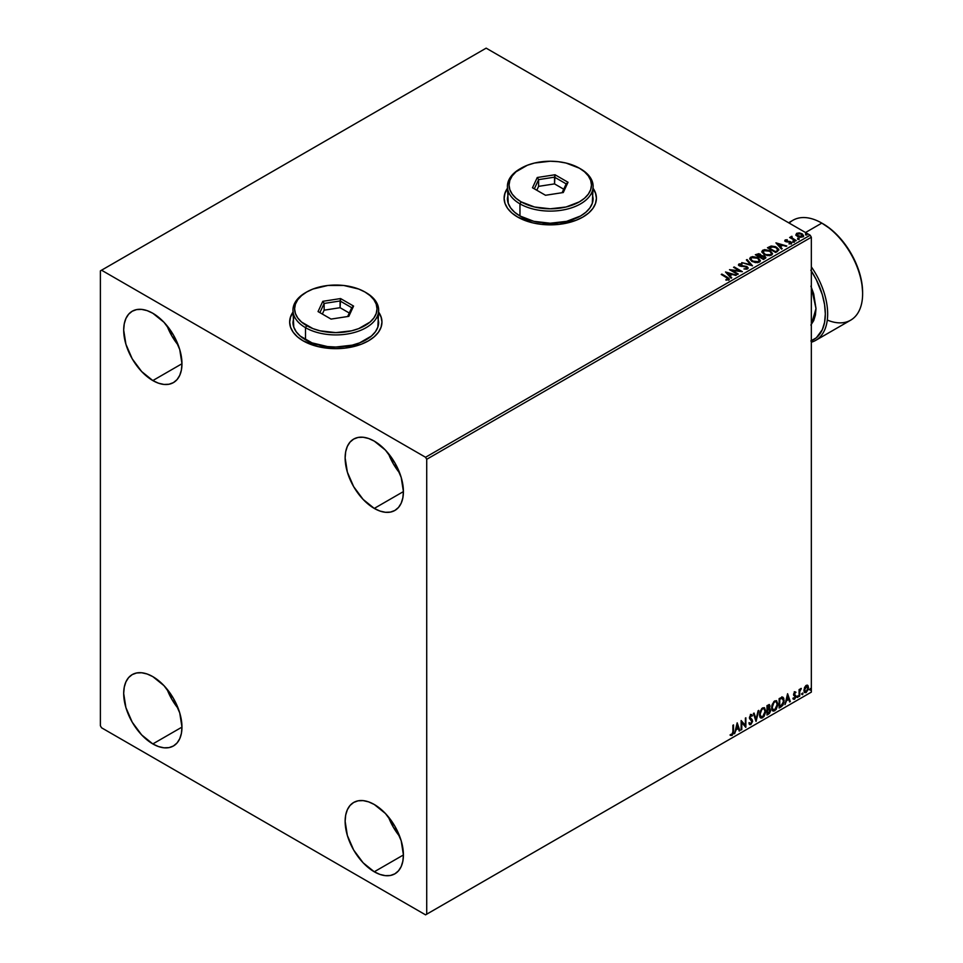 <?xml version="1.0" encoding="UTF-8"?>
<svg xmlns="http://www.w3.org/2000/svg" width="963" height="963" viewBox="0 0 963 963"><rect width="100%" height="100%" fill="white"/><g stroke="black" fill="none" stroke-linecap="round" stroke-linejoin="round"><path stroke-width="1.44" d="M292.957 312.397A46.152 26.651 0 0 0 289.658 322.16M293.173 311.819L290.549 316.827L289.658 322.015L290.549 327.215L293.173 332.211L297.435 336.821L303.176 340.866A46.152 26.651 180 0 1 289.658 322.015A46.152 26.651 180 0 1 292.957 312.132M507.405 188.592A46.152 26.651 0 0 0 504.118 198.342M507.621 188.014L504.997 193.009L504.118 198.209L504.997 203.41L507.621 208.405L511.895 213.016L517.637 217.048A46.152 26.651 180 0 1 504.118 198.209A46.152 26.651 180 0 1 507.405 188.315M388.438 816.913A41.204 23.786 -120 0 0 399.741 836.486L393.301 827.157L388.438 816.913M374.27 871.78A41.204 23.786 60 0 1 347.354 835.475A41.204 23.786 60 0 1 353.674 802.456A41.204 23.786 60 0 1 374.27 804.49L385.429 813.494L394.878 826.242L401.198 840.807L403.413 854.963L374.27 871.78L363.123 862.788L353.674 850.04L347.354 835.475L345.139 821.319L345.693 815.071L347.354 809.727L350.051 805.453L353.674 802.456L358.08 800.819L363.123 800.614L368.588 801.854L374.27 804.49A41.204 23.786 60 0 1 401.198 840.807A41.204 23.786 60 0 1 394.878 873.826L390.46 875.463L385.429 875.656L379.964 874.416L374.27 871.78L403.413 854.963L402.847 861.199L401.198 866.556L398.501 870.817L394.878 873.826A41.204 23.786 60 0 1 374.27 871.78M166.996 325.687A41.204 23.786 -120 0 0 178.287 345.26M152.828 380.566A41.204 23.786 60 0 1 125.912 344.248A41.204 23.786 60 0 1 132.22 311.23A41.204 23.786 60 0 1 152.828 313.276L163.975 322.268L173.436 335.028L179.744 349.581L181.971 363.737L152.828 380.566L141.681 371.562L132.22 358.814L125.912 344.248L123.685 330.092L124.251 323.857L125.912 318.5L128.597 314.239L132.22 311.23L136.638 309.592L141.681 309.4L147.146 310.64L152.828 313.276A41.204 23.786 60 0 1 179.744 349.581A41.204 23.786 60 0 1 173.436 382.6L169.019 384.237L163.975 384.442L158.51 383.202L152.828 380.566L181.971 363.737L181.405 369.985L179.744 375.329L177.06 379.603L173.436 382.6A41.204 23.786 60 0 1 152.828 380.566M388.438 453.537A41.204 23.786 -120 0 0 399.741 473.122L393.301 463.781L388.438 453.537M374.27 508.416A41.204 23.786 60 0 1 347.354 472.099A41.204 23.786 60 0 1 353.674 439.08A41.204 23.786 60 0 1 374.27 441.126L385.429 450.118L394.878 462.878L401.198 477.431L403.413 491.587L374.27 508.416L363.123 499.412L353.674 486.664L347.354 472.099L345.139 457.943L345.693 451.707L347.354 446.351L350.051 442.089L353.674 439.08L358.08 437.443L363.123 437.25L368.588 438.49L374.27 441.126A41.204 23.786 60 0 1 401.198 477.431A41.204 23.786 60 0 1 394.878 510.45L390.46 512.087L385.429 512.292L379.964 511.052L374.27 508.416L403.413 491.587L402.847 497.835L401.198 503.192L398.501 507.453L394.878 510.45A41.204 23.786 60 0 1 374.27 508.416M166.996 689.063A41.204 23.786 -120 0 0 178.287 708.636L171.847 699.307L166.984 689.063M152.828 743.93A41.204 23.786 60 0 1 125.912 707.624A41.204 23.786 60 0 1 132.22 674.606A41.204 23.786 60 0 1 152.828 676.64L163.975 685.644L173.436 698.392L179.744 712.957L181.971 727.113L152.828 743.93L141.681 734.938L132.22 722.178L125.912 707.624L123.685 693.468L124.251 687.221L125.912 681.876L128.597 677.603L132.22 674.606L136.638 672.968L141.681 672.764L147.146 674.004L152.828 676.64A41.204 23.786 60 0 1 179.744 712.957A41.204 23.786 60 0 1 173.436 745.976L169.019 747.613L163.975 747.806L158.51 746.566L152.828 743.93L181.971 727.113L181.405 733.349L179.744 738.705L177.06 742.967L173.436 745.976A41.204 23.786 60 0 1 152.828 743.93M100.381 270.88L100.381 725.765L101.548 727.787L425.562 914.85L811.34 692.12L426.717 914.176L426.717 459.291L811.34 237.235L811.34 692.12L811.34 237.235L810.172 235.213L425.562 457.269L101.548 270.206L486.159 48.15L810.172 235.213L486.159 48.15L100.381 270.88L100.381 725.765L101.548 727.787L425.562 914.85L426.717 914.176L426.717 459.291L425.562 457.269L101.548 270.206L100.381 270.88M807.331 685.162L807.909 685.536L806.212 685.379L804.526 687.498L804.045 691.434L805.947 692.638L808.21 689.604L808.053 685.728L807.187 685.126L805.706 685.752L803.912 690.29L804.851 692.638L806.212 692.505L808.511 687.63L807.572 685.271M799.097 696.49L799.928 690.868L801.192 688.425L799.723 690.266L799.723 689.243L799.097 689.604L799.097 696.49L799.832 691.398L801.3 688.461L799.723 690.266L799.723 689.243L799.097 689.604L799.097 696.49M794.752 692L793.572 694.768L795.294 697.248L794.571 698.392L793.705 698.163L793.885 699.355L795.787 697.561L795.847 695.695L794.186 694.094L795.968 692.277L794.752 692L793.56 694.492L795.33 696.839L793.343 699.006L794.644 699.186L795.968 696.442L794.186 694.094L795.968 692.277L794.752 692L795.968 692.277M781.017 706.938L782.907 705.193L783.99 702.268L783.75 698.199L782.546 697.128L779.127 698.608L779.127 708.034L781.017 706.938L779.127 707.492L781.017 706.938L784.147 700.534L782.305 697.116L779.127 698.608L779.127 708.034L781.017 706.938M766.993 715.04L769.437 713.414L770.436 711.332L770.231 709.033L769.256 708.648L770.027 706.192L769.281 704.603L766.993 705.614L766.993 715.04L768.618 714.089L770.544 710.309L769.256 708.648L770.027 706.192L769.461 704.675L766.993 705.614L766.993 715.04M756.003 721.371L758.724 710.381L756.063 719.072L754.077 713.065L753.391 713.463L756.111 721.311L758.724 710.381L756.063 719.072L754.077 713.065L753.391 713.463L756.003 721.371M741.787 729.593L741.787 722.575L745.856 727.234L745.856 717.808L745.23 725.199L741.149 720.529L741.149 729.954L741.787 729.593L741.149 729.412L741.787 729.593L741.787 722.575L745.723 727.318L745.856 717.808L745.23 725.199L741.149 720.529L741.149 729.954L741.787 729.593M730.484 735.263L732.024 735.455L733.517 731.302L733.517 724.934L732.819 733.06L730.484 735.263L732.024 735.455L733.361 733.481L733.517 724.934L732.891 725.295L732.891 731.567L732.024 734.504L730.809 734.36L730.797 735.479M737.177 722.828L734.564 733.758L736.081 729.858L738.38 728.534L739.211 731.073L739.897 730.676L737.177 722.828L734.564 733.758L736.081 729.858L738.38 728.534L739.211 731.073L739.897 730.676L737.177 722.828M750.406 714.402L752.452 715.365L750.875 714.678L749.419 717.712L751.922 721.407L750.791 723.658L749.503 722.828L748.997 723.598L750.827 724.597L752.524 721.516L752.151 719.614L750.045 717.315L750.683 715.774L751.959 716.219L752.452 715.365L751.405 714.51L750.502 714.955L749.491 718.41L751.91 721.744L750.659 723.719L749.503 722.828L749.37 724.296L750.827 724.597L749.551 724.501M759.458 714.715L759.867 716.941L761.215 718.133L763.996 716.52L765.693 711.91L764.526 707.805L761.829 708.479L759.638 712.933L760.746 717.953L762.612 717.808L765.729 711.043L764.453 707.769L762.552 707.925L759.458 714.715M771.592 707.709L772.001 709.948L773.349 711.127L776.13 709.514L777.827 704.904L776.66 700.811L773.963 701.473L771.772 705.927L772.88 710.947L774.734 710.802L777.863 704.037L776.575 700.763L774.685 700.92L771.592 707.709M787.59 693.721L784.977 704.651L786.506 700.751L788.793 699.427L789.636 701.967L790.31 701.57L787.59 693.721L784.977 704.651L786.506 700.751L788.793 699.427L789.636 701.967L790.31 701.57L787.59 693.721M797.111 696.983L797.858 697.26L798.026 695.924L797.147 696.694L797.641 697.465L798.158 696.369L797.641 695.888L797.111 696.983L797.641 697.465M801.926 694.203L802.673 694.479L802.841 693.155L801.95 693.914L802.444 694.684L802.973 693.601L802.444 693.107L802.444 694.684M809.775 689.664L810.521 689.953L810.69 688.617L809.799 689.388L810.292 690.158L810.81 689.063L810.292 688.581L809.775 689.664L810.292 690.158M795.944 234.876L800.036 237.295L803.551 236.14L802.552 234.117L799.326 232.914L796.654 233.323L795.944 234.876L797.448 236.441L802.817 236.886L803.611 235.766L802.059 233.792L799.326 232.914L796.654 233.323L795.871 234.984M795.607 240.931L796.232 240.569L791.971 237.885L791.935 236.284L790.984 236.705L791.153 237.632L789.636 237.488L795.607 240.931L796.232 240.569L792.284 238.174L791.935 236.284L791.153 237.632L789.636 237.488L795.607 240.931M788.95 243.868L791.249 243.567L790.852 241.809L786.47 241.833L785.964 240.341L787.253 239.739L785.194 239.943L784.797 240.774L785.808 241.665L790.539 242.411L789.142 243.856L791.249 243.567L791.586 242.483L790.033 241.472L786.157 241.159L785.844 240.437L787.253 239.739L785.194 239.943L787.253 240.269M777.526 251.379L778.73 249.261L775.456 246.672L771.327 246.034L767.463 247.756L775.624 252.475L778.85 249.802L776.672 247.274L770.942 246.095L767.463 247.756L775.624 252.475L777.526 251.379M761.36 255.761L760.385 254.184L755.329 254.762L763.49 259.48L765.754 257.964L764.73 256.086L761.36 255.628L758.916 253.654L755.329 254.762L763.49 259.48L765.874 257.53L764.73 256.086L761.384 255.953M752.512 265.812L747.071 259.541L746.385 259.926L750.598 264.644L741.739 262.61L752.512 265.812L747.071 259.541L746.385 259.926L750.598 264.644L741.739 262.61L752.512 265.812M738.284 274.034L732.217 270.519L742.365 271.674L734.203 266.968L733.577 267.329L739.668 270.844L729.497 269.676L737.658 274.395L738.284 274.034L732.217 270.519L742.365 271.674L734.203 266.968L733.577 267.329L739.668 270.844L729.497 269.676L738.284 274.034M728.738 279.776L727.378 277.272L721.865 274.094L721.239 274.455L728.064 278.572L725.946 279.583L726.258 280.125L728.955 279.643L729.015 278.403L721.865 274.094L721.239 274.455L726.668 277.585L727.896 279.306L725.946 279.583L726.258 280.125L729.292 279.571M378.664 312.132A46.152 26.651 180 0 1 381.962 322.015A46.152 26.651 180 0 1 353.469 346.632A46.152 26.651 180 0 1 303.176 340.866L318.151 346.632L335.81 348.666L344.814 348.149L361.45 344.176L368.444 340.866L374.186 336.821L378.447 332.211L381.071 327.215L381.962 322.015L381.071 316.827L378.447 311.819M593.124 188.315A46.152 26.651 180 0 1 596.422 198.209A46.152 26.651 180 0 1 567.929 222.826A46.152 26.651 180 0 1 517.637 217.048L532.599 222.826L541.266 224.343L559.274 224.343L575.91 220.358L582.904 217.048L588.634 213.016L592.907 208.405L595.531 203.41L596.422 198.209L595.531 193.009L592.907 188.014M725.524 271.975L731.073 278.199L731.748 277.801L729.978 275.803L732.265 274.479L736.406 275.117L725.524 271.975L731.073 278.199L731.748 277.801L729.978 275.803L732.265 274.479L736.406 275.117L725.524 271.975M738.549 264.981L739.006 263.946L739.452 265.884L746.421 267.016L746.662 269.002L743.93 268.954L747.541 268.918L748.082 267.75L746.65 266.45L739.728 265.27L739.837 264.44L741.967 263.838L739.006 263.946L739.139 265.68L746.65 267.16L746.662 268.472L743.93 268.954L746.722 269.207L748.131 268.075M751.922 261.491L757.52 262.694L759.663 261.9L760.349 260.479L757.375 257.434L752.5 256.627L750.358 257.434L749.683 258.854L751.922 261.491L759.313 262.129L760.361 260.624L758.158 257.843L750.695 257.205L749.683 258.722L751.922 261.491M764.056 254.485L769.654 255.689L771.796 254.894L772.482 253.486L769.906 250.633L764.634 249.622L762.491 250.428L761.817 251.849L764.056 254.485L771.447 255.123L772.495 253.618L770.292 250.837L762.828 250.199L761.817 251.716L764.056 254.485M775.937 242.869L781.487 249.092L782.161 248.695L780.391 246.697L782.678 245.372L786.819 246.01L775.937 242.869L781.487 249.092L782.161 248.695L780.391 246.697L782.678 245.372L786.819 246.01L775.937 242.869M793.043 241.749L794.403 241.484L793.175 240.967L793.043 241.749L794.246 241.845L792.886 241.051M797.858 238.968L799.218 238.704L797.99 238.186L797.858 238.968L799.061 239.065L797.701 238.282M805.694 234.442L807.066 234.178L805.826 233.66L805.694 234.442L806.898 234.539L806.741 233.84L805.537 233.744L805.694 234.442L805.537 233.744M166.984 325.687L171.847 335.931L178.287 345.272M596.41 198.342A46.152 26.651 0 0 0 593.124 188.592M596.422 198.209L595.531 193.274L592.907 188.279M507.621 188.279L504.997 193.274L504.118 198.474M381.962 322.16A46.152 26.651 0 0 0 378.664 312.397M381.962 322.015L381.071 317.092L378.447 312.096M293.173 312.096L290.549 317.092L289.658 322.292M729.28 279.451L727.378 277.813L728.738 280.317M728.16 279.366L725.946 280.125L728.076 279.15M726.066 272.577L735.792 275.466L726.066 272.577M729.978 276.345L731.435 277.982L729.978 276.345M727.547 273.624L729.4 275.707L731.158 274.696L729.4 275.707L727.547 273.083L731.158 274.154L729.4 275.165L727.547 273.624M730.484 270.242L739.668 271.373L730.484 270.242M734.047 267.594L734.203 266.968L741.402 271.65L734.047 267.594M732.217 271.06L737.814 274.299L732.217 271.06M746.421 267.016L746.662 268.472M746.662 269.002L746.421 267.545L746.662 269.002L747.083 268.46M739.006 263.946L741.967 264.368L739.006 263.946L738.501 264.705M747.541 268.918L747.059 266.655L740.053 266.041L741.486 266.438L740.053 266.041L739.837 264.44L741.967 263.838L738.501 265.222M740.053 265.511L739.837 264.44M747.059 267.196L748.095 268.328L747.059 267.196M740.053 266.041L739.572 265.222M742.353 262.803L750.598 265.186L742.353 262.803M746.71 260.287L747.071 259.541L752.067 265.68L746.71 260.287M760.349 261.021L758.844 258.83L755.582 257.362L751.525 257.374L749.708 258.963L750.695 257.205L758.158 257.843L760.337 260.889M759.205 260.395L758.314 262.273L755.377 262.61L751.983 261.298L750.755 259.348M759.313 261.009L758.459 262.189L752.548 261.659L750.779 259.191M751.561 257.675L757.52 258.204L759.313 260.383L758.459 261.659L752.548 261.129L750.755 258.903L751.561 257.675L753.68 257.193L757.809 258.385L759.241 260.817L757.363 262.044L753.836 261.719L750.863 259.48L751.561 257.675M761.36 255.628L764.73 256.086L765.838 257.795M765.838 257.819L764.008 256.29L761.36 256.158M764.104 256.447L763.286 258.626L760.252 256.88L763.286 259.167L760.252 256.88L763.852 256.314L764.815 257.891L763.286 259.167L760.252 257.422L761.661 256.17L764.104 256.447L763.996 258.758L764.104 256.989L763.996 258.758L763.286 258.626L763.996 258.758M760.433 256.17L759.41 256.928L756.798 254.882L759.771 254.557L759.735 256.748M759.771 254.557L759.41 256.399L756.798 254.882L759.41 256.928L756.798 254.882L759.53 254.425L760.481 255.388L759.735 256.206M761.841 251.993L762.828 250.199L770.292 250.837L772.47 253.883M772.482 254.015L770.978 251.825L767.716 250.356L763.659 250.368L761.817 252.125M771.339 253.389L770.593 255.183L767.511 255.604L764.116 254.292L762.889 252.342M771.447 254.003L770.593 255.183L771.423 253.125L769.654 251.199L771.447 253.377L770.593 254.653L764.67 254.653L770.593 255.183L765.296 254.437L762.889 251.897L763.695 250.669L769.654 251.199L766.813 250.248L763.045 251.283L764.67 254.653L762.913 252.186M767.932 248.033L770.942 246.095L776.672 247.274L778.826 250.079L777.021 248.021L773.301 246.6L767.932 248.033M777.743 250.091L775.42 252.162L768.931 248.418L775.42 252.162L768.931 247.876L771.375 246.733L776.046 247.635L777.743 250.115L775.42 252.162L776.094 251.235L775.42 251.62L768.931 247.876L773.915 246.781L776.936 248.249L777.695 249.85M776.479 243.47L786.205 246.359L776.479 243.47M780.391 247.238L781.848 248.875L780.391 247.238M777.96 244.518L779.825 246.6L781.571 245.589L779.825 246.6L777.96 243.976L781.571 245.047L779.825 246.059L777.96 244.518M786.157 241.159L785.964 240.341M791.249 243.567L791.718 242.917M791.67 243.194L790.852 242.351L791.249 244.108M784.821 240.834L785.194 239.943L785.555 241.532L790.25 242.195L790.442 243.723L790.25 242.736L789.732 243.904M790.25 242.195L790.442 243.194M785.194 239.943L784.761 241.087M786.711 240.232L784.809 240.87M786.157 241.701L785.844 240.967M793.043 242.291L794.09 241.147L794.246 242.375M794.246 241.845L794.09 241.147M794.294 241.833L792.826 241.629M791.153 238.174L790.105 237.765L790.274 237.127L791.153 238.174L791.261 236.441L791.153 237.632M791.261 236.441L791.971 236.886L790.924 237.404M792.284 238.174L791.887 236.922M792.284 238.716L795.763 240.846L792.116 238.571L791.67 237.283M797.858 239.51L798.893 238.367L799.061 239.606M799.061 239.065L798.893 238.367M799.097 239.065L797.641 238.848M795.944 235.405L796.654 233.323L799.326 232.914L802.059 233.792L803.587 236.031M803.551 236.681L802.973 235.008L800.084 233.576L797.22 233.612L795.907 234.719M802.648 236.176L798.086 236.091L797.376 233.744L801.433 234.153L802.095 237.006L802.648 236.176L801.108 237.307L798.086 236.621L796.883 234.864M797.376 234.286L798.086 236.621L802.095 237.006L796.846 235.08L797.846 233.564L801.011 233.937L802.564 235.261L802.095 236.465M805.694 234.984L806.741 233.84L806.898 235.068M806.898 234.539L806.741 233.84M806.946 234.527L805.489 234.322M731.158 274.154L729.4 275.165L727.547 273.083L731.158 274.154M764.815 257.35L763.996 258.216M781.571 245.047L779.825 246.059L777.96 243.976L781.571 245.047M796.883 234.791L797.376 233.744M730.339 735.214L731.555 735.19L730.014 734.998M737.068 723.261L739.897 730.676L739.066 730.616L737.068 723.261M737.911 728.269L735.624 729.593L734.709 733.132L735.624 729.593L737.911 728.269M736.767 724.802L736.358 728.738L736.767 724.802L738.103 727.727L736.358 728.738L736.767 724.802M741.149 720.589L745.23 725.199L741.149 720.589M745.398 718.085L745.398 726.921L745.398 718.085M741.317 722.31L741.317 729.316L741.317 722.31M749.768 724.682L750.827 724.597L752.56 721.058L750.045 717.315L750.863 715.641L751.959 716.219L752.452 715.365L750.875 714.678M750.791 723.658L749.503 722.828M749.045 722.563L750.321 723.394L749.045 722.563M752.452 715.365L751.609 715.75L751.549 714.522M750.863 715.641L751.959 716.219M749.431 724.465L751.104 723.67L752.067 721.251L751.682 719.349L749.671 717.628L750.406 715.377L749.575 717.05L752.56 721.058L750.827 724.597M750.406 715.377L751.429 715.605M749.852 723.49L749.25 722.96M753.752 713.246L756.063 719.072L753.752 713.246M758.11 710.742L755.75 720.601L758.11 710.742M764.213 707.649L765.729 711.043L762.612 717.808L760.517 717.796M760.204 717.64L762.503 717.291L764.526 714.438L765.272 710.778L764.514 707.949M761.011 716.833L759.651 714.739L760.06 711.501L761.829 708.804L763.683 708.551M763.864 708.684L762.118 708.612L764.092 708.792L765.104 711.404L762.588 716.857L761.119 716.966L759.614 714.077L760.89 716.797M760.084 714.341L762.118 708.612L760.084 714.341L761.48 709.936L762.877 708.732L764.261 708.9L765.079 712.102L763.707 715.81L761.48 717.098L760.084 714.341M769.196 704.591L770.027 706.192L768.787 708.371L770.544 710.309L768.618 714.089L766.993 714.498L769.593 712.151L769.63 708.599M769.955 708.768L769.256 708.648M769.136 707.769L769.1 704.483M768.462 709.286L769.449 710.405L768.462 709.286L767.15 709.936L768.931 709.55L769.919 710.67L767.619 713.703L767.15 709.936L769.317 709.683M767.8 705.578L768.931 706.3L767.15 705.951L769.401 706.577L767.619 709.237L767.15 705.951L768.655 705.446M768.269 705.843L769.281 707.396L767.619 709.237L767.15 705.951L767.15 708.973L767.619 706.216L768.968 705.638L769.401 706.577M768.931 709.55L769.919 710.67L769.485 712.223L767.619 713.703L767.15 709.936L767.15 713.439L767.619 710.2L769.353 709.562L769.919 710.67M776.347 700.643L777.863 704.037L774.734 710.802L772.651 710.79M772.338 710.634L774.637 710.285L776.66 707.432L777.406 703.772L776.647 700.944M773.145 709.827L771.784 707.733L772.194 704.507L773.951 701.798L775.817 701.545M775.997 701.69L774.252 701.606L776.214 701.786L777.237 704.398L774.721 709.851L773.253 709.96L771.748 707.071L773.024 709.791M772.218 707.336L774.252 701.606L772.218 707.336L773.614 702.93L775.01 701.738L776.395 701.895L777.201 705.097L775.829 708.804L773.169 709.912L772.218 707.336M783.003 697.284L782.305 697.116M781.836 696.839L784.147 700.534L780.548 706.661L783.425 702.46L783.593 699.018L782.714 697.14M782.365 698.223L783.449 699.884L783.136 703.291L779.753 706.698L779.753 699.21L782.365 698.223L779.284 698.945L781.968 698.199L783.521 700.895L782.1 705.097L779.284 706.433L779.284 698.945L779.284 706.433L779.284 698.945L782.245 698.115M787.493 694.154L790.31 701.57L789.479 701.509L787.493 694.154M788.324 699.162L786.037 700.474L785.134 704.025L786.037 700.474L788.324 699.162M787.18 695.695L786.771 699.632L787.18 695.695L788.528 698.62L786.771 699.632L787.18 695.695M794.282 691.735L795.498 692.012L795.161 692.746L795.378 691.903M795.125 692.818L794.319 692.553L793.717 693.829L795.751 695.491L794.331 694.636M795.751 695.491L794.644 699.186L792.886 698.741M793.343 699.006L794.644 699.186M794.571 698.392L793.705 698.163M793.235 697.886L794.102 698.115M793.753 695.442L795.185 696.261M793.115 698.969L795.173 697.681L795.137 695.033M793.873 694.371L794.319 692.553M798.158 696.369L796.642 696.706M797.111 697.224L797.665 695.852M799.266 689.52L799.723 690.266L799.266 689.52M800.157 689.195L800.698 688.581L800.999 689.364L800.205 689.159M799.579 690.182L799.723 696.129L799.097 695.96L799.615 690.062M802.973 693.601L801.457 693.926M801.926 694.443L802.48 693.071M807.909 685.536L808.511 687.63L806.212 692.505L804.623 692.469M804.261 692.289L805.887 692.156L807.488 690.026L808.041 687.052L807.283 685.126M806.958 686.077L807.861 687.558L807.5 689.99L806.212 691.663L804.538 689.941L806.958 686.077L805.742 685.957L807.885 688.003L806.212 691.663L804.695 691.434L804.466 687.666L805.646 686.017L806.789 685.957M806.212 691.663L805.044 691.59L804.069 689.664L806.693 685.897M806.212 686.234L804.069 689.664L805.742 691.398M810.81 689.063L809.305 689.4M809.763 689.917L810.316 688.545M738.103 727.727L736.358 728.738L737.225 725.067L738.103 727.727M788.528 698.62L786.771 699.632L787.65 695.96L788.528 698.62M425.562 457.269L810.172 235.213L811.34 237.235L426.717 459.291L425.562 457.269M426.717 914.176L811.34 692.12L426.717 914.176M811.34 342.214A57.684 33.308 -120 0 0 811.34 266.847A57.684 33.308 60 0 1 815.709 340.36A57.684 33.308 60 0 1 811.34 342.214M811.34 270.988A56.047 32.357 60 0 1 811.34 340.758M815.709 340.36L850.678 320.173A57.684 33.308 -120 0 0 859.514 273.937A57.684 33.308 -120 0 0 821.824 223.103L830.72 229.122L838.159 236.019L845.008 244.205L851.015 253.353L855.938 263.14L859.61 273.167L861.861 283.05L862.619 292.415A56.047 32.357 -120 0 0 822.992 223.777L821.824 223.103A57.684 33.308 60 0 1 862.619 293.763A57.684 33.308 60 0 1 827.289 320.041M789.191 223.103A57.684 33.308 60 0 1 821.824 223.103L805.513 232.528L821.824 223.103A57.684 33.308 -120 0 0 792.982 220.25L788.613 222.766M810.834 270.218L816.335 279.727L822.306 294.69L824.569 304.585L825.327 313.95L824.569 322.436L822.306 329.719L816.335 337.784L810.834 340.95M810.894 325.061L813.699 320.619L815.42 315.057L815.998 308.569L813.699 293.847L810.894 286.18M811.34 287.227L815.998 308.569L811.34 324.519M508.235 193.647L507.405 198.474A42.854 24.737 0 0 0 519.96 215.977L519.96 203.855L521.127 201.845A41.204 23.786 180 0 1 521.127 168.2A41.204 23.786 180 0 1 579.401 168.2L566.039 163.036L558.299 161.688L550.27 161.23L534.501 163.036L527.375 165.239L515.999 171.799L512.196 175.916L509.848 180.382L509.054 185.016L509.848 189.663L512.196 194.117L515.999 198.234L521.127 201.845L534.501 206.997L550.27 208.802L566.039 206.997L579.401 201.845L584.529 198.234L588.333 194.117L590.68 189.663L591.475 185.016L590.68 180.382L588.333 175.916L584.529 171.799L579.401 168.2A41.204 23.786 180 0 1 579.401 201.845A41.204 23.786 180 0 1 521.127 201.845L519.96 203.855A42.854 24.737 0 0 0 580.569 203.855A42.854 24.737 0 0 0 580.569 168.874A42.854 24.737 0 0 0 580.569 168.862A42.854 24.737 180 0 1 593.124 186.365A42.854 24.737 180 0 1 566.665 209.224A42.854 24.737 180 0 1 519.96 203.855L519.96 215.977A42.854 24.737 0 0 0 566.665 221.334A42.854 24.737 0 0 0 593.124 198.474L592.293 193.647M521.127 168.2L519.96 168.874A42.854 24.737 0 0 0 519.96 203.855A42.854 24.737 180 0 1 507.405 186.365A42.854 24.737 180 0 1 520.55 168.537M555.025 174.76L568.038 182.272L563.271 192.528L545.503 195.272L532.491 187.761L537.258 177.505L555.025 174.76L537.258 177.505L532.491 187.761L545.503 195.272L563.271 192.528L568.038 182.272L555.025 174.76L554.532 183.897L538.606 186.353L536.8 190.253L538.606 186.353L538.606 179.624L538.606 186.353L554.532 183.897L554.532 177.168L566.196 183.897L562.103 192.708L566.196 183.897L568.038 182.272L566.196 183.897L554.532 177.168L555.025 174.76M507.405 186.365L508.235 203.301L510.667 207.948L514.627 212.221L519.96 215.977L533.863 221.334L550.27 223.223L566.665 221.334L580.569 215.977L585.901 212.221L589.862 207.948L592.293 203.301L593.124 186.365M534.333 188.832L538.606 179.624L554.532 177.168L538.606 179.624L537.258 177.505L538.606 179.624L534.333 188.832M563.74 189.205L554.532 183.897L563.74 189.205M293.775 317.465L292.957 322.292A42.854 24.737 0 0 0 305.512 339.783L305.512 327.673L306.679 325.65A41.204 23.786 180 0 1 306.679 292.006A41.204 23.786 180 0 1 364.953 292.006L358.705 289.044L343.851 285.493L327.769 285.493L312.915 289.044L306.679 292.006L301.551 295.617L297.748 299.722L295.4 304.188L294.606 308.834L295.4 313.469L297.748 317.934L301.551 322.051L312.915 328.612L320.041 330.815L335.81 332.62L351.579 330.815L358.705 328.612L370.069 322.051L373.885 317.934L376.232 313.469L377.014 308.834L376.232 304.188L373.885 299.722L370.069 295.617L364.953 292.006A41.204 23.786 180 0 1 364.953 325.65A41.204 23.786 180 0 1 306.679 325.65L305.512 327.673A42.854 24.737 0 0 0 366.121 327.673A42.854 24.737 0 0 0 366.121 292.68L366.121 292.68A42.854 24.737 180 0 1 378.664 310.182A42.854 24.737 180 0 1 352.217 333.029A42.854 24.737 180 0 1 305.512 327.673L305.512 339.783A42.854 24.737 0 0 0 352.217 345.151A42.854 24.737 0 0 0 378.664 322.292L377.845 317.465M306.679 292.006L305.512 292.68A42.854 24.737 0 0 0 305.512 327.673A42.854 24.737 180 0 1 292.957 310.182A42.854 24.737 180 0 1 306.102 292.343M340.577 298.566L353.577 306.078L348.823 316.346L331.055 319.09L318.043 311.579L322.798 301.323L340.577 298.566L322.798 301.323L318.043 311.579L331.055 319.09L348.823 316.346L353.577 306.078L340.577 298.566L340.083 307.703L324.146 310.17L322.34 314.058L324.146 310.17L324.146 303.441L324.146 310.17L340.083 307.703L340.083 300.974L351.748 307.715L347.655 316.526L351.748 307.715L353.577 306.078L351.748 307.715L340.083 300.974L340.577 298.566M292.957 310.182L293.775 327.119L296.219 331.754L300.179 336.039L312 342.864L327.456 346.56L335.81 347.029L352.217 345.151L359.62 342.864L371.441 336.039L375.401 331.754L377.845 327.119L378.664 310.182M319.885 312.638L324.146 303.441L340.083 300.974L324.146 303.441L322.798 301.323L324.146 303.441L319.885 312.638M349.28 313.023L340.083 307.703L349.28 313.023M821.824 223.103L822.992 223.777M862.619 293.763L862.619 292.415"/></g></svg>
